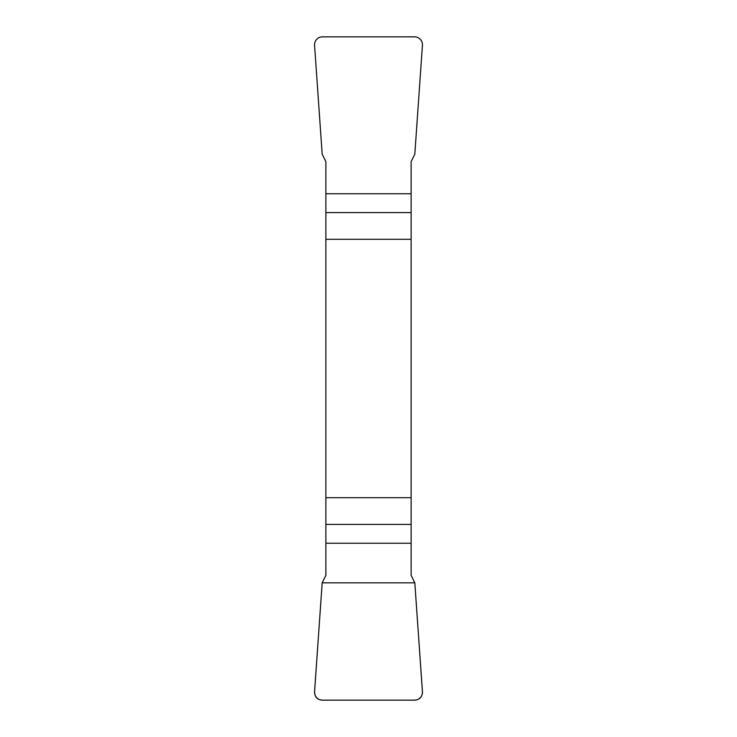 <?xml version="1.0" encoding="UTF-8"?>
<svg xmlns="http://www.w3.org/2000/svg" width="737" height="737" viewBox="0 0 737 737"><rect width="100%" height="100%" fill="white"/><g stroke="black" fill="none" stroke-linecap="round" stroke-linejoin="round"><path stroke-width="1.11" d="M325.874 239.304L411.126 239.304L411.126 161.643L414.82 154.162L422.43 45.344A8.107 7.987 135 0 0 414.516 36.85L322.484 36.85A8.107 7.987 45 0 0 314.57 45.344L322.18 154.162L325.874 161.643L325.874 575.357L322.18 582.838L314.57 691.656A8.107 7.987 -45 0 0 322.484 700.15L414.516 700.15A8.107 7.987 -135 0 0 422.43 691.656L414.82 582.838L411.126 575.357L411.126 497.696L325.874 497.696M411.126 239.304L411.126 497.696M422.421 691.601C422.412 696.916 419.749 699.763 414.452 700.15L322.548 700.15C317.251 699.763 314.588 696.916 314.579 691.601L322.18 582.838L414.82 582.838L422.421 691.601M411.126 212.597L325.874 212.597M325.874 193.757L411.126 193.757M325.874 524.403L411.126 524.403M411.126 543.243L325.874 543.243"/></g></svg>
